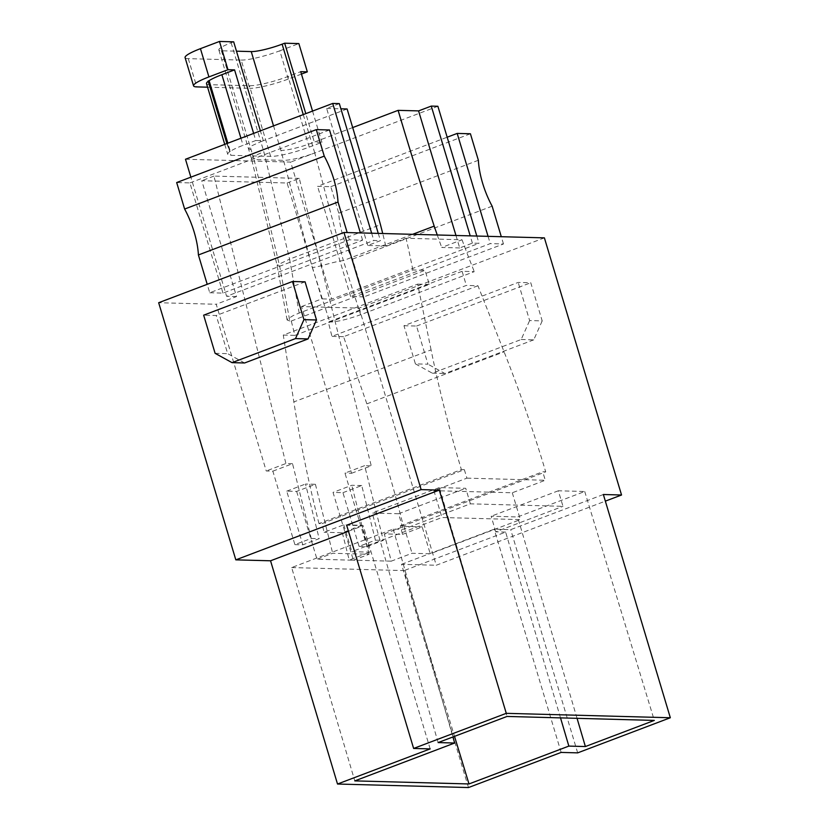 <?xml version="1.0" encoding="UTF-8"?>
<svg xmlns="http://www.w3.org/2000/svg" width="829" height="829" viewBox="0 0 829 829"><rect width="100%" height="100%" fill="white"/><g stroke="black" fill="none" stroke-linecap="round" stroke-linejoin="round"><path stroke-width="0.62" stroke-dasharray="4.14 3.11" d="M305.072 281.839L216.224 315.517L203.654 315.175M244.596 362.978L227.674 353.662L216.224 315.517M272.855 471.162L292.533 463.701L311.248 538.435L294.896 544.632L272.855 471.162L266.244 470.986L216.224 304.264L158.671 302.72M294.896 544.632L302.834 544.84L319.186 538.643L305.507 484.032L315.424 484.302L296.647 491.421L286.73 491.151L302.834 544.84M342.947 492.664L361.734 485.545L375.402 540.156L359.061 546.352L342.947 492.664L333.03 492.405L353.372 560.217L316.989 559.243L296.647 491.421M359.061 546.352L366.998 546.57L344.957 473.1L364.636 465.639L383.34 540.373L366.998 546.57M544.394 237.861L359.102 308.108L301.549 306.564L351.569 473.276L344.957 473.1M359.102 308.108L436.251 565.254L605.346 501.141M468.489 787.55L401.516 564.321L436.251 565.254M403.961 325.714L416.531 326.056L427.971 364.2L415.402 363.869L403.961 325.714L518.187 282.42L530.757 282.751L542.197 320.906L529.627 320.564L518.187 282.42M415.402 363.869L432.334 373.185L521.182 339.507L529.627 320.564M215.105 353.32L227.674 353.662M430.168 748.898L363.195 525.669L346.657 525.223M577.057 718.328L517.576 516.954L584.725 491.493L558.321 490.789L562.984 506.332L470.385 503.835L403.112 529.337L393.195 529.068L291.663 567.564L354.791 780.887M393.195 529.068L452.914 736.971M348.47 531.254L363.195 525.669M521.182 339.507L533.752 339.838L542.197 320.906M477.95 285.746L343.569 336.688L366.864 403.868C380.832 444.157 392.977 484.82 403.319 525.845L545.72 471.856A619.45 257.746 69.2 0 0 504.094 351.848L477.95 285.746L466.333 285.425L331.942 336.377L328.315 322.015L329.787 322.056C337.341 321.818 347.62 319.372 360.625 314.719L474.292 271.632L462.095 271.301L466.333 285.425M403.319 525.845L400.334 525.762L402.521 534.384L384.324 533.886L391.226 561.171L412.034 553.285L430.23 553.772L520.343 519.607L441.95 517.503L351.838 551.658L370.035 552.155L361.983 525.306L343.786 524.819L324.129 532.27L321.953 523.659L464.354 469.67L461.38 469.587L318.978 523.576L321.953 523.659M361.983 525.306L342.325 532.757L324.129 532.27M416.531 326.056L530.757 282.751M363.869 296.896L350.636 296.544L490.25 243.622L503.483 243.975L363.869 296.896L352.532 259.104A52.248 21.741 69.2 0 1 338.76 213.188L330.802 186.691L317.58 186.338L447.173 137.21M209.747 292.751L222.98 293.114L362.584 240.182L349.351 239.83L209.747 292.751L207.209 284.316M301.549 306.564L321.859 298.865L287.103 183.002L201.768 180.712L236.524 296.564L216.224 304.264M455.96 235.477L459.701 247.944L472.385 243.135L479.007 243.311L331.776 299.124L321.859 298.865M459.701 247.944L441.722 247.467L462.022 239.768L406.034 238.265L385.734 245.954L367.755 245.477L380.449 240.659L373.827 240.483L226.607 296.295L190.867 177.168M236.524 296.564L226.607 296.295M533.752 339.838L444.904 373.527L427.971 364.2M432.334 373.185L444.904 373.527M286.73 491.151L305.507 484.032M343.569 336.688L331.942 336.377M476.82 236.037L479.007 243.311M472.385 243.135L470.209 235.861M464.354 469.67L466.903 478.146L433.899 490.654L512.281 492.768L545.285 480.26L542.736 471.774L545.72 471.856M466.903 478.146L545.285 480.26M584.725 491.493L654.319 720.411M470.385 503.835L465.722 488.291L439.318 487.587L507.058 716.443M349.351 239.83L347.175 232.555M222.98 293.114L189.914 182.908L176.681 182.546M362.584 240.182L360.397 232.908M329.517 129.977L189.914 182.908M503.483 243.975L501.296 236.7M488.063 236.348L490.25 243.622M350.636 296.544L317.58 186.338M492.136 206.172L352.532 259.104M478.364 160.266L338.76 213.188M330.802 186.691L470.416 133.77M207.592 87.19L249.684 88.33L241.208 60.071L188.287 58.641A29.854 4.57 -16.7 0 1 185.085 57.605M402.521 534.384L422.179 526.923L430.23 553.772M384.324 533.886L403.982 526.436L422.179 526.923M361.734 485.545L351.807 485.276L333.03 492.405M375.402 540.156L383.34 540.373M311.248 538.435L319.186 538.643M185.489 159.251L290.668 162.08L331.776 299.124M351.569 473.276L371.247 465.815L364.636 465.639M253.633 133.417L255.767 140.526L243.073 145.344A29.854 4.57 163.3 0 0 230.307 151.313L227.861 143.189M292.533 463.701L285.912 463.525L266.244 470.986M400.334 525.762L542.736 471.774M437.888 106.267L290.668 162.08M287.103 183.002L299.279 178.39L371.247 465.815M371.651 233.208L373.827 240.483M291.269 321.02L425.049 270.306L429.287 284.43L294.906 335.382L291.269 321.02L289.798 320.978L279.736 266.523L254.068 159.572L283.86 160.37C291.497 160.09 301.797 157.624 314.771 152.971L343.341 260.586L412.624 234.317M352.688 127.573L314.346 142.101L321.921 142.308L309.227 147.116A29.854 4.57 -16.7 0 1 270.617 156.391L230.928 155.324A29.854 4.57 -16.7 0 1 227.716 154.277A29.854 4.57 -16.7 0 1 229.757 151.676L208.152 81.024M378.262 233.395L380.449 240.659M339.33 103.615L326.636 108.423L367.755 245.477M318.978 523.576C308.575 482.551 300.202 441.992 293.849 401.91L431.08 349.879A619.45 257.746 69.2 0 0 461.38 469.587M431.08 349.879L417.661 284.119L283.28 335.071L293.849 401.91M283.28 335.071L294.906 335.382M429.287 284.43L417.661 284.119M289.798 320.978L287.124 320.035L287.508 319.124L293.29 315.528L299.186 313.061L412.852 269.974L425.049 270.306M226.908 143.541L229.757 151.676M299.186 313.061L289.601 259.135L380.47 224.69M385.734 245.954A416.448 173.282 69.2 0 0 382.718 233.509M412.852 269.974A416.448 173.282 69.2 0 0 406.034 238.265M326.636 108.423L340.885 108.806M255.767 140.526L263.353 140.733L260.389 130.858M229.353 151.666L230.307 151.313M347.102 108.972L263.332 140.733M462.095 271.301L328.315 322.015M314.751 152.971L311.797 143.065L314.336 142.101L305.797 113.646M462.022 239.768A416.448 173.282 69.2 0 0 474.292 271.632M437.256 234.98A416.448 173.282 69.2 0 0 441.722 247.467M303.259 114.599L311.797 143.065C298.875 147.697 288.585 150.163 280.907 150.484L312.274 267.404C317.569 267.549 332.149 261.943 343.341 260.586L360.625 314.719M301.445 74.082L288.295 79.056A29.854 4.57 -16.7 0 1 249.684 88.33M288.295 79.056L279.819 50.807A29.854 4.57 -16.7 0 1 241.208 60.071M233.674 41.833L231.146 42.797A23.886 3.658 163.3 0 0 218.846 49.937A23.886 3.658 163.3 0 0 221.416 50.776L236.483 51.18M279.819 50.807L298.865 43.585M206.514 83.636A29.854 4.57 163.3 0 0 209.727 84.672L249.415 85.739A29.854 4.57 163.3 0 0 288.036 76.475L300.72 71.667M312.543 111.086L321.921 142.308M279.736 266.523L277.052 265.166L289.601 259.135L263.809 151.697L260.814 141.697L263.353 140.733M221.416 50.776L254.068 159.572L251.498 158.681L253.228 156.453L263.809 151.697M353.372 560.217L369.081 554.259L332.698 553.285L316.989 559.243M369.081 554.259L351.807 485.276M315.424 484.302L332.698 553.285M299.279 178.39L213.944 176.09L285.912 463.525M401.516 564.321L494.167 529.192L510.705 529.638L603.357 494.509M291.663 567.564L404.106 570.59L454.52 736.359M391.226 561.171L349.216 560.041L370.035 552.155M560.518 717.883L505.638 532.094L404.106 570.59M505.638 532.094L495.721 531.835L562.984 506.332M495.721 531.835L491.182 516.239L517.576 516.954M577.678 752.867L510.705 529.638M561.14 752.421L494.167 529.192M438.116 742.577L372.18 513.037L398.573 513.752L403.112 529.337M439.318 487.587L372.18 513.037M403.982 526.436L412.034 553.285M512.281 492.768L520.343 519.607M433.899 490.654L441.95 517.503M343.786 524.819L351.838 551.658M312.274 267.404L329.787 322.056M342.325 532.757L349.216 560.041M213.944 176.09L201.768 180.712M558.321 490.789L491.182 516.239M398.573 513.752L465.722 488.291M287.114 320.035L277.052 265.156L251.477 158.65M366.864 403.868L504.094 351.848M188.287 58.641L196.774 86.9M240.938 138.225L243.073 145.344M280.907 150.484L273.529 125.873M309.227 147.116L288.036 76.475M270.617 156.391L249.415 85.739M209.727 84.672L230.928 155.324M231.146 42.797L260.814 141.697L251.767 145.759L248.524 148.847L251.488 158.681M251.094 149.676L248.524 148.847L218.846 49.937M224.742 144.37L227.716 154.277"/><path stroke-width="1.24" d="M506.281 713.334L670.329 717.748L577.678 752.867L561.14 752.421L468.489 787.55L337.517 784.027L430.168 748.898L413.63 748.452L506.281 713.334L439.308 490.105L421.122 489.607L235.819 559.855L270.544 560.787L337.517 784.027M605.346 501.141L621.543 495.006L603.357 494.509L670.329 717.748M621.543 495.006L544.394 237.861L343.973 232.472L421.122 489.607M232.037 362.646L215.105 353.32L203.654 315.175L292.502 281.497L305.072 281.839L316.512 319.984L308.056 338.926L244.596 362.978L232.037 362.646L295.497 338.584L303.942 319.642L316.512 319.984M235.819 559.855L158.671 302.72L343.973 232.472M292.502 281.497L303.942 319.642M295.497 338.584L308.056 338.926M654.319 720.411L507.058 716.443L438.116 742.577L454.655 743.022L354.791 780.887L468.986 783.954L568.849 746.1L585.388 746.546L654.319 720.411M413.63 748.452L346.657 525.223L439.308 490.105M452.914 736.971L454.655 743.022M270.544 560.787L348.47 531.254M470.209 235.861L431.277 106.091L437.888 106.267L476.82 236.037M585.388 746.546L577.057 718.328M347.175 232.555L338.014 202.027L198.411 254.959A52.248 21.741 69.2 0 0 184.629 209.043L176.681 182.546L316.295 129.625L324.243 156.121L184.629 209.043M207.209 284.316L198.411 254.959M338.014 202.027A52.248 21.741 69.2 0 0 324.243 156.121M360.397 232.908L329.517 129.977L316.295 129.625M501.296 236.7L492.136 206.172A52.248 21.741 69.2 0 1 478.364 160.266L470.416 133.77L457.183 133.417L488.063 236.348M457.183 133.417L447.173 137.21M227.861 143.189L209.105 80.662A29.854 4.57 -16.7 0 1 221.882 74.693L234.576 69.885L227.965 69.709L208.918 76.921A29.854 4.57 163.3 0 0 193.561 85.864A29.854 4.57 163.3 0 0 196.774 86.9L207.592 87.19M190.867 177.168L185.489 159.251L332.709 103.438L371.651 233.208M412.624 234.317L434.199 226.13A416.448 173.282 69.2 0 0 437.256 234.98M431.277 106.091L418.583 110.899L398.117 110.35A1971.797 820.43 69.2 0 0 434.199 226.13M398.117 110.35L352.688 127.573M332.709 103.438L339.33 103.615L378.262 233.395M226.908 143.541L208.152 81.024L209.105 80.662M382.718 233.509A416.448 173.282 69.2 0 0 380.47 224.69A1971.797 820.43 -110.8 0 0 347.102 108.972L340.885 108.806M305.797 113.646L284.668 43.201L298.865 43.585L307.341 71.843L300.72 71.667L312.543 111.086M236.483 51.18L251.239 51.585A23.886 3.658 163.3 0 0 282.129 44.165L284.668 43.201M418.583 110.899L455.96 235.477M301.445 74.082L307.341 71.843M208.234 81.273A29.854 4.57 163.3 0 0 206.514 83.636L224.742 144.37M193.561 85.864L185.085 57.605A29.854 4.57 -16.7 0 1 200.442 48.662L219.478 41.45L227.965 69.709M234.576 69.885L253.633 133.417M219.478 41.45L233.674 41.833L260.389 130.858M454.52 736.359L468.986 783.954M568.849 746.1L560.518 717.883M221.882 74.693L240.938 138.225M303.259 114.599L282.129 44.165M273.529 125.873L251.239 51.585M200.442 48.662L208.918 76.921"/></g></svg>
